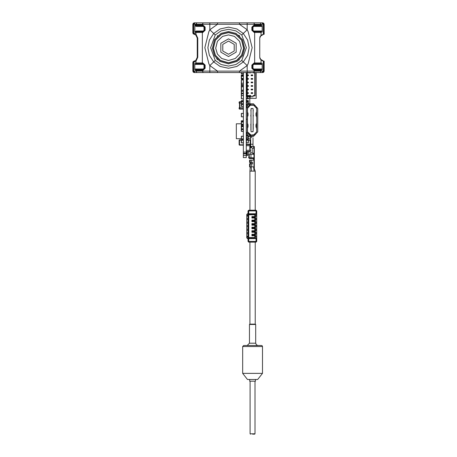 <?xml version="1.0" encoding="UTF-8"?>
<svg xmlns="http://www.w3.org/2000/svg" width="457" height="457" viewBox="0 0 457 457"><rect width="100%" height="100%" fill="white"/><g stroke="black" fill="none" stroke-linecap="round" stroke-linejoin="round"><path stroke-width="0.69" d="M243.233 74.885L241.456 74.885M243.41 79.118L241.279 78.975L241.279 75.062M243.324 84.796L243.41 83.248L241.33 83.374L243.233 83.248L243.41 80.055L241.33 79.929L243.233 79.878M241.33 83.374L241.33 79.929M243.233 84.973L241.456 84.973M241.456 83.425L241.456 84.648L243.41 84.648L241.279 84.648L241.279 81.449M241.456 104.293L241.456 106.424L243.41 106.247L243.233 104.47L241.279 104.47L243.233 104.293M243.233 106.424L241.456 106.424M241.279 106.247L241.279 104.47M243.233 79.152L241.456 79.152M243.233 121.368L243.233 120.808L241.33 120.865L243.233 120.808M243.41 121.545L241.456 121.368L241.313 122.87M241.279 122.727L241.33 120.865M243.233 125.778L241.33 125.726L243.233 125.778L243.233 124.915M241.33 125.726L241.313 123.721M243.233 131.462L241.33 131.405L243.233 131.285L243.233 129.531M241.296 129.428L241.33 131.405M241.313 128.548L241.279 126.161M241.456 100.706L241.456 101.334L243.233 101.511L241.456 101.334L241.279 101.871L243.41 101.871L243.233 100.523L241.33 100.58L243.233 100.523M243.233 116.872L241.33 116.821L243.41 116.695L243.41 113.502L241.33 113.376L243.233 113.325M241.33 113.376L241.33 116.821M243.233 73.817L241.456 73.817M241.279 73.64L241.279 72.543M243.233 98.861L241.33 98.809L243.41 98.683L243.233 95.49L241.33 95.364L243.41 95.49L243.233 93.748L241.33 93.696L243.41 93.571L243.41 93.125L241.33 93.251L243.233 93.125L243.41 91.349L241.33 91.223L243.233 91.172L243.41 90.115L241.33 90.24L243.233 90.115L243.41 86.921L241.33 86.796L243.233 86.739M241.33 93.696L241.456 91.172M241.279 90.555L241.279 89.772M241.279 89.235L241.279 85.465M243.353 90.246L241.456 90.372M243.233 93.748L241.456 93.748L241.456 95.313M241.279 93.571L241.279 90.372M241.279 101.511L241.33 100.58M241.279 95.393L241.279 92.108M241.33 93.251L241.33 91.223M241.33 86.796L241.33 90.24M241.33 98.809L241.33 95.364M243.233 103.648L243.233 101.871L241.456 101.871L241.456 103.825L243.233 103.648M243.233 103.825L241.456 103.825M241.279 103.648L241.279 101.871M243.233 139.019L241.33 138.968L243.41 138.842L241.456 139.019L243.233 139.019L243.41 136.357L241.33 136.232L243.233 136.18M241.33 138.968L241.33 136.232M243.233 142.927L241.33 142.87L243.233 142.75L243.41 140.265L241.33 140.139L243.233 140.082M241.33 142.87L241.33 140.139M241.279 142.75L241.279 140.265L241.279 142.75M241.279 128.44L241.279 126.692L241.279 128.44M241.279 125.601L241.456 124.738L241.279 125.601M241.279 124.207L241.456 124.738L243.41 124.738M243.41 124.207L241.456 124.207M243.41 124.915L241.456 124.915L241.456 125.601M241.313 124.207L241.313 122.076M241.456 122.076L243.41 122.076M241.456 120.991L241.456 121.368L243.41 121.368M241.279 129.354L241.279 128.823L241.456 129.531L243.41 129.354M243.41 128.823L241.456 128.823M243.41 129.531L241.456 129.531L241.456 131.285M241.313 128.823L241.313 126.692M243.41 126.161L241.456 126.161L241.456 126.692L243.41 126.692M241.456 125.983L243.41 125.983M241.279 121.545L241.456 120.808M241.279 120.956L243.41 120.779M241.456 120.774L243.41 120.774L243.41 116.695M241.279 78.404L241.456 78.941L243.41 78.941M243.41 78.404L241.456 78.404M241.313 78.404L241.313 76.279M243.41 75.742L241.456 75.742L241.456 76.279L243.41 76.279M243.41 75.388L241.279 75.388L243.41 75.565M241.456 85.288L243.41 85.288L243.41 84.796M243.41 85.465L241.456 85.465L241.279 86.573L243.41 86.396M239.148 140.196L239.502 139.842L239.148 140.196L239.148 144.812L239.502 145.166L239.148 144.812M239.502 139.842L243.41 139.842L243.41 138.842M243.375 145.166L239.502 145.166M239.148 108.783L239.502 108.783L239.502 109.137L239.148 108.783L239.148 107.721L239.502 107.721L239.502 103.151L239.148 103.151L239.148 102.082L239.502 101.728L239.148 102.082M239.502 101.728L241.279 101.728M241.279 103.151L239.502 103.151L239.502 102.082L241.279 102.082M243.41 113.502L243.41 109.137L239.502 109.137M243.41 107.721L239.502 107.721L239.502 108.783L243.41 108.783M241.285 123.784L236.309 123.784L236.309 138.694L241.279 138.694M249.796 98.392L249.796 103.779M248.38 103.779L248.328 100.58L246.397 100.529M247.031 100.706L248.202 100.706L248.202 101.334L247.031 101.334M246.426 98.861L248.328 98.809L246.426 98.861L246.426 98.392M248.38 98.392L248.328 98.809M247.031 101.511L248.202 101.511L247.031 101.694M247.031 139.019L248.328 138.968L247.031 138.842M248.38 136.437L248.328 138.968M246.426 142.927L248.328 142.87L246.426 142.75L246.426 140.265L248.328 140.139L246.426 140.082M248.328 140.139L248.328 142.87M247.134 135.472L246.249 135.472M247.134 100.449L246.249 100.449M246.706 135.798L246.249 135.798M247.311 139.322L247.311 139.019M250.505 140.196L250.15 139.842L250.505 140.196L250.15 151.735L250.505 151.381L246.283 151.381M250.15 139.842L246.283 139.842M248.362 140.196L250.15 140.196L250.15 144.326L246.283 144.326M246.283 145.743L250.15 145.743L250.15 144.68L246.283 144.68M246.283 151.735L250.15 151.735M250.505 151.381L250.505 150.313L246.283 150.313M246.603 135.472L246.603 135.015M248.38 138.665L250.659 137.837L250.659 146.463M252.989 146.463L252.989 137.86M252.989 135.369L252.989 135.015L252.989 135.369M252.955 135.015L252.881 135.369M252.418 136.437L250.659 137.837L250.659 136.437M252.104 89.698L251.527 89.875L251.527 89.166L251.184 89.166L251.184 89.875L252.675 89.875L252.675 89.166L251.527 89.166L252.327 89.166L252.327 89.875L252.104 89.344M247.665 89.875L248.38 89.875L248.38 89.166L248.38 89.875L247.665 89.875L247.665 89.166L248.38 89.166L247.665 89.166L247.665 89.875M251.75 89.698L251.75 89.344M252.104 86.145L251.527 86.322L251.527 85.613L251.184 85.613L251.184 86.322L252.675 86.322L252.675 85.613L251.527 85.613L252.327 85.613L252.327 86.322L252.104 85.79M247.665 86.322L248.38 86.322L248.38 85.613L248.38 86.322L247.665 86.322L247.665 85.613L248.38 85.613L247.665 85.613L247.665 86.322M251.75 86.145L251.75 85.79M252.104 82.597L251.527 82.774L251.527 82.066L251.184 82.066L251.184 82.774L252.675 82.774L252.675 82.066L251.527 82.066L252.327 82.066L252.327 82.774L252.104 82.243M247.665 82.774L248.38 82.774L248.38 82.066L248.38 82.774L247.665 82.774L247.665 82.066L248.38 82.066L247.665 82.066L247.665 82.774M251.75 82.597L251.75 82.243M252.104 79.05L251.527 79.227L251.527 78.513L251.184 78.513L251.184 79.227L252.675 79.227L252.675 78.513L251.527 78.513L252.327 78.513L252.327 79.227L252.104 78.695M247.665 79.227L248.38 79.227L248.38 78.513L248.38 79.227L247.665 79.227L247.665 78.513L248.38 78.513L247.665 78.513L247.665 79.227M251.75 79.05L251.75 78.695M247.665 93.422L247.665 92.714L248.38 92.714L248.38 93.422L248.38 92.714L247.665 92.714L247.665 93.422L248.38 93.422L247.665 93.422M251.75 92.891L251.527 93.422L251.527 92.714L252.675 92.714L252.675 93.422L252.327 93.422L252.327 92.714L251.184 92.714L251.184 93.422L252.327 93.422L252.104 92.891M251.75 93.245L252.104 93.245M252.104 75.496L251.527 75.673L251.527 74.965L251.184 74.965L251.184 75.673L252.675 75.673L252.675 74.965L251.527 74.965L252.327 74.965L252.327 75.673L252.104 75.142M247.665 75.673L248.38 75.673L248.38 74.965L248.38 75.673L247.665 75.673L247.665 74.965L248.38 74.965L247.665 74.965L247.665 75.673M251.75 75.496L251.75 75.142M246.249 95.73L247.134 96.616L250.15 96.616L250.15 98.392L256.188 98.392L256.188 72.543M246.957 72.543L246.957 95.907L250.864 95.907L250.864 96.793L252.989 96.793L252.989 95.907L255.12 95.907L255.12 72.543M246.249 98.392L250.15 98.392M252.989 95.907L252.989 95.553L254.766 95.553L254.766 72.834L252.989 72.834L252.989 72.543M247.02 72.543L247.311 72.834L247.311 95.553L250.864 95.553L250.864 95.907M247.311 72.834L250.864 72.834L250.864 72.543M247.843 97.33L247.134 97.33L247.134 96.616M247.843 96.616L247.843 98.392M250.15 97.33L249.442 97.33L249.442 96.616M255.057 72.543L254.766 72.834M255.12 95.907L254.766 95.553M246.957 95.907L247.311 95.553M253.446 103.79L257.748 108.395L257.748 131.822L253.486 136.437L250.864 136.437L246.249 131.97M253.281 104.847L256.685 108.395L256.685 131.822L253.281 135.369M255.24 134.684L251.007 135.015L247.46 131.822L251.007 135.015L249.316 135.015L253.846 135.015L255.543 134.432M253.446 136.437L257.748 131.822M255.412 105.67L253.915 105.201L255.412 105.67M246.249 100.529L247.031 100.529L247.031 102.716L248.094 103.779L253.446 103.779M247.311 104.607L246.249 103.545L247.311 104.607L248.22 104.607L247.311 104.607M246.249 136.672L247.311 135.609L246.249 136.672M247.311 135.609L250.716 136.432M248.094 136.437L247.031 137.5L248.094 136.437L250.864 136.437M257.748 108.395L253.486 103.796M246.249 139.688L247.031 139.688L247.031 137.5M247.534 135.015L246.392 135.015L246.392 132.964L248.22 135.609M250.716 103.785L248.22 104.607L246.392 107.246L246.392 105.201L247.534 105.201M246.249 108.246L250.864 103.779M253.138 135.369L250.864 135.369L247.311 131.822L247.311 108.395L250.716 104.847M253.915 105.201L249.174 105.27M256.32 106.818L256.685 108.395M255.977 113.376L256.486 112.136L256.486 113.719L255.977 113.719L255.977 115.478L256.486 115.141L256.486 116.724L255.977 115.478M256.685 125.075L255.977 125.075L255.977 124.738L255.977 126.835L256.486 126.498L256.486 128.08L255.977 126.835M250.864 104.847L253.138 104.847M248.025 126.835L247.517 128.08L247.517 126.498L248.025 126.498L248.025 124.738L247.517 125.075L247.517 123.493L248.025 124.738M248.025 115.478L247.517 116.724L247.517 115.141L248.025 115.141L248.025 113.376L247.517 113.719L247.517 112.136L248.025 113.376M247.311 119.186L246.249 119.186M247.311 119.254L246.249 119.254M250.105 135.289L250.864 135.369M247.46 116.786L247.46 123.43M247.46 108.395L250.333 105.201L247.46 108.395L247.46 112.068M247.46 112.228L247.46 113.719M247.46 126.498L247.46 127.989M247.46 128.149L247.46 131.822M253.138 108.749L252.784 108.395L251.007 108.749L251.007 131.467L251.361 131.822L253.138 131.467L253.138 108.749L252.784 108.395M251.361 108.395L251.007 108.749M251.007 131.467L251.361 131.822M252.784 131.822L253.138 131.467M251.007 116.204L251.007 124.013M253.138 124.013L253.138 116.204M253.138 125.789L253.138 125.075M251.007 125.075L251.007 125.789M251.007 110.88L251.007 115.141M253.138 115.141L253.138 110.88M253.138 127.56L253.315 125.789M250.83 125.789L251.007 127.56M250.83 127.56L251.007 129.337M253.138 130.399L253.315 127.56M253.315 116.204L253.315 115.141M250.83 116.204L250.83 115.141M253.315 125.075L253.315 124.013M250.83 125.075L250.83 124.013M253.138 109.811L253.315 110.88M250.83 110.88L251.007 109.811M251.007 130.399L250.83 129.337M246.597 151.735L246.597 153.918L246.283 153.918M247.18 155.334L247.254 154.243L247.254 155.266L246.283 155.334M248.317 151.735L248.317 154.946L247.254 155.483L247.254 151.735L247.254 154.243M247.18 151.735L247.18 154.272L246.283 154.272M243.41 73.64L243.41 74.965M243.41 79.227L243.41 80.055M243.41 98.683L243.41 100.706M243.375 153.872L246.283 153.872L246.283 157.591L243.375 157.591L243.41 72.543M243.375 149.605L243.41 141.613M246.283 153.872L246.249 141.613M246.283 139.688L246.249 140.55M246.283 106.355L246.249 107.612M246.249 72.543L246.283 149.605M194.779 25.826L196.384 26.397L196.384 25.689L194.979 24.981L194.859 25.255L194.836 32.064L194.979 32.436L196.384 31.722L196.384 31.013L194.779 31.59M204.553 26.449L203.296 25.689L204.719 27.037M196.384 25.689L203.296 25.689L202.874 24.981L194.979 24.981M203.296 25.689L203.296 26.397L204.011 27.112L204.719 27.112L204.719 30.305L203.296 31.722L196.384 31.722M194.779 63.5L195.162 64.38L196.373 63.672L195.916 62.957L194.779 63.5M195.927 62.957L196.384 63.672L203.296 63.672L202.874 62.957L195.916 62.957L195.916 61.318L197.772 57.279L197.772 38.114L195.916 34.075L193.728 33.093L194.659 34.429L195.904 35.149L197.264 38.114L197.264 57.279L195.904 60.244L193.728 61.358L193.231 62.449L195.916 61.318L195.904 60.244L196.898 58.913L197.264 57.319M195.162 64.38L203.296 64.38L203.296 63.672L205.142 65.088L202.874 62.957M203.296 64.38L204.011 65.088L204.719 65.088L204.719 68.282L202.874 70.412L205.142 68.282L205.142 65.088M204.011 65.088L204.011 68.282L203.296 68.996L203.296 69.704L196.384 69.704L195.927 70.412L202.874 70.412M262.392 72.543L260.17 72.543L262.392 72.543L263.769 71.126L263.769 61.181L264.175 61.147L264.175 71.126L195.916 71.126L195.916 70.412L194.779 69.875L195.162 68.996L196.373 69.704L195.927 70.412M253.778 22.85L254.692 24.272L261.084 24.272L260.17 22.85L262.752 22.85L217.532 22.85L217.532 24.272L209.837 29.785L208.82 31.722L204.879 47.671L208.82 63.672L209.837 65.608L213.682 61.924L220.125 66.454L228.5 68.242L236.875 66.454L243.318 61.924L247.643 55.314L249.099 47.705L247.643 40.085L243.318 33.47L247.163 29.785L247.163 24.272L254.692 24.272L254.692 24.981L254.126 24.981L251.858 27.112L251.858 30.305L254.126 32.436L261.073 32.436L260.616 31.722L253.704 31.722L254.126 32.436M205.142 30.305L204.011 30.305L203.296 31.013L202.874 32.436L205.142 30.305L205.142 27.112L202.874 24.981M194.779 69.835L194.779 63.54M262.221 31.893L261.838 31.013L260.627 31.722L261.084 32.436L262.221 31.893M261.838 31.013L253.704 31.013L253.704 31.722L252.281 30.305L252.281 27.112L254.126 24.981M253.704 31.013L252.989 30.305L252.989 27.112L253.704 26.397L253.704 25.689L260.616 25.689L261.073 24.981L254.692 24.981L254.235 25.689M261.872 22.85L263.272 24.272L261.084 24.272L261.084 24.981L262.221 25.518L261.838 26.397L260.627 25.689L261.073 24.981M263.769 61.181L261.084 60.233L259.736 57.279L259.736 38.114L260.102 36.463M262.392 22.85L263.769 24.272L263.769 34.212L261.084 35.16L259.736 38.114M241.782 60.45L236.006 64.511L228.5 66.111L220.994 64.511L215.218 60.45L210.62 47.694L215.218 34.949L220.994 30.882L228.5 29.282L236.006 30.882L241.782 34.949L246.38 47.699L241.782 60.45L247.163 65.608L248.18 63.672L252.127 47.699L248.18 31.722L247.163 29.785L239.468 24.272L247.163 24.272L247.163 22.85M254.235 63.672L254.692 62.957L254.126 62.957L251.858 65.088L251.858 68.282L254.126 70.412L252.281 68.282L252.281 65.088L253.704 63.672L260.616 63.672L261.073 62.957L254.692 62.957L254.692 32.436L254.235 31.722M262.221 25.558L262.221 31.859M261.084 60.233L261.084 62.957L262.221 63.54L261.838 64.38L260.627 63.672L261.073 62.957M254.126 62.957L253.704 64.38L261.838 64.38M194.659 60.964L193.728 62.301L193.728 71.126L195.916 71.126L196.83 72.543L194.248 72.543L253.778 72.543L254.692 70.412L261.073 70.412L260.616 69.704L253.555 69.698M262.221 69.875L261.838 68.996L260.627 69.704L261.084 70.412L262.221 69.875M251.858 68.282L252.333 68.659M204.667 68.659L205.142 68.282M252.333 26.735L251.858 27.112M262.221 63.54L262.221 69.835M217.532 22.85L195.128 22.85L193.728 24.272L193.728 33.093L192.825 32.864L193.162 33.778L194.276 34.321L193.237 33.024L193.231 24.272L195.916 24.272L196.367 26.397M196.367 31.013L195.916 32.436L195.904 35.149L196.904 36.491L197.264 38.114L197.772 38.114M194.036 34.269L194.659 34.429M194.036 61.129L193.162 61.615L192.825 62.535L193.231 62.449M194.608 72.543L193.231 71.126L193.231 62.466M253.778 72.543L260.17 72.543L261.084 71.126L261.073 70.412M209.837 72.543L209.837 65.608L217.532 71.126L217.532 72.543M247.163 72.543L247.163 65.608L239.468 71.126L239.468 72.543M239.468 22.85L239.468 24.272L209.837 24.272L209.837 29.785L213.682 33.47L209.357 40.079L207.901 47.688L209.357 55.308L213.682 61.924L215.218 60.45M195.128 22.85L194.608 22.85L193.231 24.272L192.825 24.272L193.242 23.267L194.248 22.85L197.173 22.85M194.608 22.85L194.248 22.85M203.034 22.85L203.416 22.85M228.5 31.544L236.029 33.412L242.484 39.622L244.638 48.316L242.484 55.771L237.109 61.364L228.5 63.849L219.891 61.364L214.516 55.771L212.362 48.316L214.516 39.622L220.971 33.412L228.5 31.544M228.5 32.453L221.388 34.212L215.298 40.073L213.265 48.282L215.298 55.32L220.377 60.598L228.5 62.94L236.623 60.598L241.702 55.32L243.735 48.282L241.702 40.073L235.612 34.212L228.5 32.453M238.76 35.223L239.325 35.709M239.331 59.678L238.645 60.261M217.669 59.678L217.321 59.353M217.738 59.736L216.635 58.656M217.258 36.097L217.783 35.617M239.028 35.452L239.765 36.126M263.689 61.187L260.107 58.947M260.102 58.93L259.736 57.279M260.107 36.446L263.689 34.206M263.272 34.224L263.272 24.272L264.175 24.272L264.175 34.246L263.769 34.212M228.5 32.613L221.468 34.349L215.436 40.153L213.425 48.276L215.436 55.24L220.463 60.461L228.5 62.78L236.537 60.461L241.564 55.24L243.575 48.276L241.564 40.153L235.532 34.349L228.5 32.613M228.5 34.921L234.458 36.394L239.565 41.307L241.267 48.191L239.565 54.086L235.309 58.507L228.5 60.473L221.691 58.507L217.435 54.086L215.733 48.191L217.435 41.307L222.542 36.394L228.5 34.921M228.5 56.571L236.183 52.132L236.183 43.261L228.5 38.822L220.817 43.261L220.817 52.132L228.5 56.571M247.254 155.483L248.317 154.946L249.042 155.134L249.265 154.62L249.265 157.819L250.95 157.819L250.95 154.272L254.349 154.272L254.349 166.874L251.687 166.874L251.687 163.857L252.578 163.857L252.578 162.435L251.687 162.435L251.687 160.127L253.641 160.127L253.641 158.533L254.349 158.173M253.641 148.239L253.641 146.708L254.349 146.463L250.15 146.463M250.093 154.272L250.093 152.787L252.224 152.787M250.802 147.56L250.802 146.708L251.864 146.708L251.864 147.56L250.802 147.56M254.349 154.272L254.349 153.209L252.224 153.209L252.224 148.239L254.349 148.239L254.349 146.708M254.349 168.29L254.349 166.874M254.349 148.239L254.349 153.209M249.979 158.533L253.641 158.533M251.687 160.127L249.579 160.127L249.562 160.481L249.579 162.435L250.27 162.435L250.27 163.857L249.579 163.857L249.579 166.874L251.687 166.874M253.641 154.272L253.641 153.209M250.95 154.272L249.533 154.272L249.265 154.62M254.349 153.026L254.349 155.871M250.27 160.127L250.27 162.435L251.687 162.435M255.24 210.203L255.24 171.129L250.013 171.129L250.27 163.857L251.687 163.857M253.995 166.874L253.995 157.819L250.95 157.819L250.665 158.533M253.287 154.272L253.287 153.209M249.042 155.134L248.671 157.819L249.939 158.533L249.379 158.533M249.579 162.435L249.562 162.081M252.578 434.15L254.68 434.15L252.578 434.15M252.578 324.122L249.825 324.122L249.471 324.476L255.68 324.476L255.326 324.122L252.578 324.122M255.463 379.499L255.463 381.212L249.688 381.212L249.688 379.499M255.68 324.476L255.68 343.178L249.471 343.178L247.163 345.481M261.45 345.481L243.701 345.481L242.638 346.549L262.512 346.549L262.204 345.795L261.45 345.481M242.638 373.352L262.512 373.352L257.697 379.499L247.454 379.499L242.638 373.352L242.638 346.549M250.293 166.874L249.916 171.129L249.916 210.203M251.23 162.435L251.23 163.857M250.293 162.435L250.293 163.857M251.59 171.129L251.23 166.874M254.018 171.129L253.641 166.874M248.025 213.75L248.025 210.911L248.734 210.203L256.011 210.203L256.72 210.911L256.72 241.439L256.011 242.147L248.734 242.147L248.025 241.439L248.025 238.6M252.281 221.205L254.235 221.205M254.235 220.497L252.281 220.497M252.281 224.758L254.235 224.758M254.235 224.044L252.281 224.044M252.281 228.306L254.235 228.306M254.235 227.597L252.281 227.597M252.281 231.853L254.235 231.853M254.235 231.145L252.281 231.145M252.281 235.406L254.235 235.406M254.235 234.698L252.281 234.698M254.235 216.949L252.281 216.949M252.281 217.658L254.235 217.658M256.72 236.115L256.366 236.115L256.72 241.439L248.734 241.439L248.734 238.6M247.488 238.6L246.78 237.891L247.488 238.6L256.011 238.6L256.72 237.891L256.72 241.439M248.025 236.823L246.78 236.823L246.78 236.292L248.025 236.292M256.366 236.115L255.474 236.115M255.474 233.984L256.72 233.984M256.72 232.567L255.474 232.567M255.474 230.437L256.72 230.437M256.72 229.014L255.474 229.014M255.474 226.889L256.72 226.889M256.72 225.467L255.474 225.467M255.474 223.336L256.72 223.336M256.72 221.919L255.474 221.919M255.474 219.788L256.72 219.788M256.72 218.366L255.474 218.366M255.474 216.235L256.72 216.235M248.025 216.058L246.78 216.058L246.78 214.464L247.488 213.75L256.011 213.75L256.72 214.464L256.366 214.464L256.366 216.235M246.78 216.058L246.78 218.543L248.025 218.543M248.025 219.611L246.78 219.611L246.78 218.543M246.78 219.611L246.78 222.096L248.025 222.096M248.025 223.159L246.78 223.159L246.78 222.096M246.78 223.159L246.78 225.644L248.025 225.644M248.025 226.706L246.78 226.706L246.78 225.644M246.78 226.706L246.78 229.191L248.025 229.191M248.025 230.259L246.78 230.259L246.78 229.191M246.78 230.259L246.78 232.744L248.025 232.744M248.025 233.807L246.78 233.807L246.78 232.744M246.78 233.807L246.78 236.292M246.78 237.891L246.78 236.823M251.573 238.6L251.573 237.537M253.704 238.6L253.704 237.537M246.78 215.767L246.78 218.84M248.734 214.819L255.474 214.819L255.474 237.537L248.025 237.537L248.025 214.819L248.734 214.819L248.734 237.537M246.78 215.527L248.025 215.527M253.704 213.75L253.704 214.819M251.573 213.75L251.573 214.819M252.281 221.262L252.281 220.445L254.235 220.445L254.235 221.262L252.281 221.262L251.927 221.616L251.927 220.091L252.281 220.445M252.281 224.81L252.281 223.993L254.235 223.993L254.235 224.81L252.281 224.81L251.927 225.164L251.927 223.639L252.281 223.993M252.281 228.357L252.281 227.54L254.235 227.54L254.235 228.357L252.281 228.357L251.927 228.717L251.927 227.186L252.281 227.54M252.281 231.91L252.281 231.093L254.235 231.093L254.235 231.91L252.281 231.91L251.927 232.265L251.927 230.739L252.281 231.093M252.281 235.458L252.281 234.641L254.235 234.641L254.235 235.458L252.281 235.458L251.927 235.812L251.927 234.287L252.281 234.641M252.281 217.709L252.281 216.892L254.235 216.892L254.235 217.709L252.281 217.709L251.927 218.063L251.927 216.538L252.281 216.892M254.766 214.819L254.766 237.537M251.927 234.287L254.589 234.287L254.589 235.812L251.927 235.812M251.927 227.186L254.589 227.186L254.589 228.717L251.927 228.717M251.927 220.091L254.589 220.091L254.589 221.616L251.927 221.616M251.927 216.538L254.589 216.538L254.589 218.063L251.927 218.063M251.927 223.639L254.589 223.639L254.589 225.164L251.927 225.164M251.927 230.739L254.589 230.739L254.589 232.265L251.927 232.265M254.589 220.091L254.235 220.445M254.589 221.616L254.235 221.262M254.589 223.639L254.235 223.993M254.589 225.164L254.235 224.81M254.589 227.186L254.235 227.54M254.589 228.717L254.235 228.357M254.589 230.739L254.235 231.093M254.589 232.265L254.235 231.91M254.589 234.287L254.235 234.641M254.589 235.812L254.235 235.458M254.589 216.538L254.235 216.892M254.589 218.063L254.235 217.709M241.456 80.055L241.456 83.248M241.456 113.502L241.456 116.695M241.456 72.543L241.456 73.64L243.233 73.64L243.233 72.543M241.456 91.349L241.456 93.125M241.456 86.921L241.456 90.115M241.456 95.49L241.456 98.683M241.456 136.357L241.456 138.842M241.456 140.265L241.456 142.75M241.49 122.076L241.49 124.207M241.49 126.692L241.49 128.823M241.49 76.279L241.49 78.404M243.41 86.573L241.456 86.739M241.29 140.196L239.502 140.196L239.502 144.812L243.375 144.812M239.856 103.151L239.856 107.721M246.426 105.201L246.426 104.47L246.791 104.47M248.202 98.392L248.202 98.683M247.031 101.871L248.202 101.871L248.202 103.648L247.574 103.648M248.202 136.437L248.202 138.842M248.202 140.265L248.202 142.75M246.249 135.649L247.008 135.649M247.134 139.019L247.031 139.322M249.796 145.743L249.796 150.313M246.717 135.472L246.717 135.015M246.426 135.015L246.426 135.472M250.659 135.015L250.659 135.363M250.505 144.229L252.989 144.229M256.685 115.141L256.685 113.719M256.685 122.996L256.685 126.498M247.311 126.498L247.311 125.075M247.311 115.141L247.311 113.719M246.42 153.918L246.42 151.735M246.283 152.078L243.375 152.078M246.283 155.466L243.375 155.466M203.296 31.013L196.384 31.013M204.011 27.112L204.011 30.305M196.384 26.397L203.296 26.397M202.765 25.689L202.308 24.272L209.837 24.272L209.837 22.85M194.979 32.436L202.874 32.436M202.765 31.722L202.308 32.436L202.308 62.957L202.765 63.672M202.765 69.704L202.308 71.126L203.222 72.543M252.989 30.305L251.858 30.305M261.073 32.436L261.084 35.16M254.126 70.412L254.692 70.412L254.235 69.704M251.858 65.088L252.989 65.088L253.704 64.38M261.838 68.996L253.704 68.996L253.704 69.704M204.719 27.112L205.142 27.112M204.011 68.282L204.719 68.282M203.296 68.996L195.162 68.996M252.989 27.112L252.281 27.112M253.704 26.397L261.838 26.397M253.704 68.996L252.989 68.282L252.281 68.282M252.989 68.282L252.989 65.088M261.872 72.543L263.272 71.126L263.272 61.169M197.772 57.279L197.264 57.279M195.128 72.543L193.728 71.126L192.825 71.126L193.242 72.126L194.248 72.543M203.222 22.85L202.308 24.272L195.916 24.272L196.83 22.85M241.782 34.949L243.318 33.47L236.875 28.94L228.5 27.152L220.125 28.94L213.682 33.47L215.218 34.949M228.5 54.297L222.782 50.995L222.782 44.398L228.5 41.096L234.218 44.398L234.218 50.995L228.5 54.297M254.349 157.819L253.995 157.819L253.995 154.272M254.349 159.242L253.641 159.242M254.349 167.228L253.675 167.228M253.995 153.209L253.995 148.239M254.349 153.563L253.641 153.563M254.349 153.918L253.641 153.918M248.671 157.819L249.265 157.819L249.939 158.533M251.864 147.16L250.802 147.16M254.68 434.15L255.035 433.796L250.116 433.796L250.476 434.15M253.704 238.246L256.011 238.246L256.011 242.147M256.366 232.567L256.366 233.984M256.366 229.014L256.366 230.437M256.366 225.467L256.366 226.889M256.366 221.919L256.366 223.336M256.366 218.366L256.366 219.788M256.72 210.911L248.734 210.911L248.734 213.75M253.704 214.11L256.011 214.11L256.011 210.203M247.134 237.891L247.134 236.823M247.488 238.246L251.573 238.246M252.281 238.6L252.281 237.537M252.989 238.6L252.989 237.537M256.366 237.891L256.011 238.246M256.011 214.11L256.366 214.464M246.78 214.464L247.134 214.464L247.134 215.527M248.734 210.203L248.734 210.911L248.025 210.911M252.989 213.75L252.989 214.819M252.281 213.75L252.281 214.819M247.134 214.464L247.488 214.11L251.573 214.11M247.488 214.11L247.488 213.75M248.734 242.147L248.734 241.439L248.025 241.439M256.486 116.724L256.685 117.221M256.486 123.493L255.977 124.738M247.517 123.493L247.311 122.996M247.517 112.136L247.311 111.639M256.486 112.136L256.685 111.639M256.486 128.08L256.685 128.577M247.517 128.08L247.311 128.577M247.517 116.724L247.311 117.221M246.283 153.323L243.375 153.323M192.825 62.535L192.825 71.126M192.825 32.864L192.825 24.272M264.175 71.126L263.758 72.126L262.752 72.543M264.175 24.272L263.758 23.267L262.752 22.85M250.116 433.796L250.116 381.212M255.035 433.796L255.035 381.212M249.471 343.178L249.471 324.476M255.68 343.178L256.36 344.807L257.988 345.481M262.512 373.352L262.512 346.549M249.916 242.147L249.916 324.122M255.24 242.147L255.24 324.122M249.916 171.129L250.27 166.874M255.24 171.129L254.172 168.29"/></g></svg>

